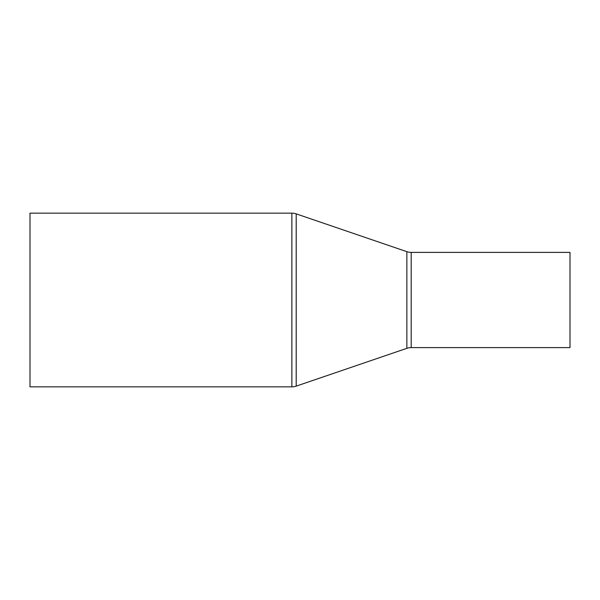 <?xml version="1.0" encoding="UTF-8"?>
<svg xmlns="http://www.w3.org/2000/svg" width="600" height="600" viewBox="0 0 600 600"><rect width="100%" height="100%" fill="white"/><g stroke="black" fill="none" stroke-linecap="round" stroke-linejoin="round"><path stroke-width="0.9" d="M570 252.39L411.195 252.39L411.195 347.61L570 347.61L570 252.39L570 347.61L411.195 347.61A13.418 13.418 0 0 0 406.86 348.33A13.418 13.418 0 0 1 411.195 347.61L411.195 252.39L570 252.39M406.86 251.67L406.86 348.33L296.205 386.13L406.86 348.33L406.86 251.67L296.205 213.87L296.205 386.13L296.205 213.87A13.418 13.418 0 0 0 291.87 213.15L291.87 386.85A13.418 13.418 0 0 0 296.205 386.13A13.418 13.418 0 0 1 291.87 386.85L291.87 213.15L30 213.15L30 386.85L291.87 386.85L30 386.85L30 213.15L291.87 213.15A13.418 13.418 0 0 1 296.205 213.87L406.86 251.67A13.418 13.418 0 0 0 411.195 252.39"/></g></svg>
